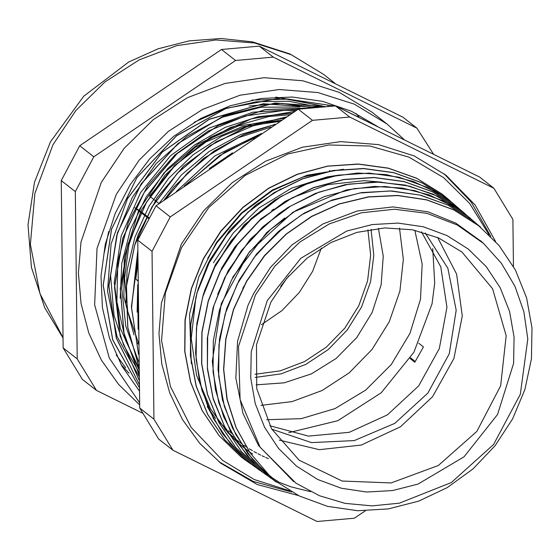 <?xml version="1.0" encoding="UTF-8"?>
<svg xmlns="http://www.w3.org/2000/svg" width="560" height="560" viewBox="0 0 560 560"><rect width="100%" height="100%" fill="white"/><g stroke="black" fill="none" stroke-linecap="round" stroke-linejoin="round"><path stroke-width="0.84" d="M138.943 376.362L117.068 336.462L107.513 291.109L111.104 243.943L127.456 198.786L162.127 152.25L209.23 119.329L263.179 103.789L317.667 107.429M251.72 100.093L288.904 99.085L324.646 106.82M125.699 367.773L116.2 354.963M129.024 373.198L121.009 364.483M356.055 113.456L358.834 116.83M127.379 198.73L162.092 152.159L209.244 119.224L263.249 103.705L317.772 107.422M377.664 126.553L351.519 111.286L322.721 101.339L292.229 97.034L261.058 98.518L230.244 105.742L200.809 118.475L173.733 136.276L149.926 158.564L130.172 184.597L115.129 213.507L105.301 244.328L101.01 276.038L102.403 307.587L109.431 337.911L121.863 366.023L139.279 390.964M63.168 347.886L61.243 180.6L75.313 191.604L77.238 358.89L63.168 347.886L82.411 379.372L96.481 390.376L142.947 413.343M259.203 46.144L402.885 117.152L416.955 128.149L273.273 57.148L259.203 46.144L221.48 49.483L235.55 60.487L93.793 156.772L79.723 145.768L221.48 49.483M93.793 156.772L75.313 191.604M61.243 180.6L79.723 145.768M433.419 154.098L416.955 128.149M273.273 57.148L235.55 60.487M77.238 358.89L96.481 390.376M404.264 139.664L386.876 123.879L371.805 112.098L339.304 92.4L302.82 80.752L264.11 77.714L225.043 83.433L187.509 97.636L153.307 119.637L124.096 148.372L101.283 182.455L81.011 242.032L78.428 273.014L81.039 303.597L88.753 332.892L101.36 360.045L118.489 384.265L139.636 404.845M386.876 123.879L354.375 104.181L317.891 92.533L279.181 89.502L240.114 95.221L202.573 109.424L168.378 131.418L139.167 160.153L116.354 194.236L97.055 248.451L94.612 304.836L109.256 357.966L139.58 402.717M410.123 358.575L414.827 362.257L423.444 346.885L418.726 343.196M159.131 203.602L149.583 196.14L174.622 165.508L206.08 141.883L241.85 126.868L279.524 121.464M149.436 218.127L140.966 211.505L134.862 207.788L149.037 218.876M410.571 357.868L415.275 361.543M140.595 212.275L128.954 244.629L124.607 278.285L127.778 311.507L138.306 342.566M211.393 412.951L213.318 415.296M218.561 421.197L225.127 427.672M228.648 430.801L231.56 433.216M231.77 433.384L233.065 434.413M314.132 107.744L281.925 103.404L249.025 105.959M343.413 169.295L306.95 175.273L272.3 190.043L241.437 212.947L216.363 242.529L198.73 277.004L189.539 314.23L191.317 363.748M290.969 486.843L279.006 482.209L272.321 477.855L269.031 475.013L250.187 452.991L236.068 427.406L227.122 399.217L223.685 369.439L225.911 339.136L233.653 309.4L246.68 281.323L264.502 255.885L286.426 234.017L311.724 216.538L339.423 204.015L368.522 196.945L397.978 195.58L426.713 199.906L453.663 209.86L477.883 224.994L499.023 245.462L515.473 270.116L526.638 297.948L532 327.922L531.412 358.876L524.881 389.592L512.61 418.901L495.124 445.69L473.032 468.874L447.209 487.599L418.649 501.13L388.409 508.907L357.665 510.699L327.614 506.345L299.362 496.055L274.022 480.235L252.567 459.438L235.774 434.511L224.336 406.378L218.652 376.103L218.925 344.883L225.19 313.88L237.132 284.284L254.338 257.257L276.129 233.793L301.637 214.802L329.91 201.054L359.842 192.99L390.257 190.988L420.014 195.097L447.944 205.121L472.948 220.738L480.361 226.975M276.458 482.104L268.646 476.434L247.107 455.637L230.272 430.647L218.75 402.472L213.045 372.141L213.297 340.83L219.527 309.757L231.511 280.091L248.724 252.966L270.564 229.46L296.135 210.42L324.464 196.595L354.466 188.545L384.965 186.501L414.778 190.624L442.778 200.69L467.859 216.321L475.615 222.88M271.222 478.394L263.06 472.465L241.486 451.626L224.644 426.608L213.136 398.363L207.396 368.004L207.683 336.651L213.913 305.529L225.904 275.828L243.159 248.675L264.992 225.099L290.605 206.045L318.969 192.178L348.999 184.086L379.547 182.042L409.416 186.102L437.451 196.175L462.595 211.792L470.505 218.449M266.259 474.894L257.383 468.461L235.83 447.545L218.96 422.478L207.487 394.184L201.768 363.755L202.055 332.367L208.355 301.203L220.346 271.446L237.65 244.279L259.539 220.675L285.173 201.586L313.593 187.733L343.672 179.599L374.255 177.569L404.18 181.65L432.264 191.702L457.429 207.361L464.996 213.71M260.141 470.575L251.979 464.66L230.349 443.709L213.437 418.565L201.873 390.215L196.161 359.702L196.427 328.216L202.734 296.968L214.795 267.141L232.12 239.869L254.1 216.244L279.818 197.092L308.315 183.225L338.499 175.126L369.166 173.082L399.154 177.247L427.315 187.362L452.529 203.098L460.187 209.566M254.485 466.564L246.596 460.831L224.868 439.887L207.914 414.701L196.308 386.288L190.526 355.733L190.813 324.177L197.071 292.845L209.153 262.955L226.513 235.62L248.5 211.911L274.288 192.731L302.834 178.787L333.074 170.667L363.818 168.623L393.876 172.746L422.086 182.91L447.384 198.646L455.294 205.331M249.669 463.162L240.926 456.82L219.212 435.799L202.23 410.592L190.673 382.123L184.891 351.512L185.185 319.935L191.499 288.568L203.56 258.636L220.969 231.287L242.977 207.529L268.779 188.328L297.374 174.377L327.635 166.194L358.414 164.157L388.521 168.252L416.773 178.374L442.106 194.131L449.722 200.515M310.527 491.673L290.976 486.829M335.181 170.331L303.058 177.002L272.573 190.505L241.815 213.367L216.846 242.858L207.662 258.405M337.33 175.322L327.173 176.862L291.571 188.195L259.042 207.928L233.31 232.904L213.402 262.78M481.558 241.633L455.98 223.237L427.994 211.834L393.064 206.927L357.301 211.015L322.952 223.944L292.061 244.867L270.578 267.33L253.645 293.433L248.031 305.34L237.601 341.208L235.844 377.993L242.984 413.434L258.524 445.487L293.671 481.6M269.024 475.034L250.061 452.851L235.907 427.28L226.961 399.105L223.552 369.313L225.743 339.01L233.513 309.288L246.54 281.197L264.334 255.759L286.293 233.919L311.57 216.398L339.269 203.903L368.382 196.833L397.831 195.433L426.559 199.815L453.53 209.734L479.437 226.233M267.61 474.901L247.646 453.327L232.414 427.931L222.411 399.7L218.064 369.656L219.513 338.898L226.66 308.588L239.302 279.846L256.907 253.701L278.831 231.161L304.276 213.052L332.255 199.997L361.753 192.556L391.664 190.932L420.854 195.209L448.238 205.247L472.815 220.605L480.529 227.108M276.479 482.125L274.274 480.599M254.072 463.372L236.705 441.7L223.72 416.906L215.495 389.795L212.282 361.291L221.263 303.758L249.417 251.804L293.027 212.142L346.395 189.931L374.563 186.396L402.5 188.076L429.275 194.922L453.985 206.752M271.285 478.443L262.892 472.367L241.549 451.731L224.77 427.021L213.248 399.14L207.382 369.124L207.354 338.114L213.234 307.265L224.728 277.718L241.43 250.614L262.71 226.954L287.728 207.599L315.574 193.333L345.184 184.625L375.41 181.832L405.139 185.073L433.244 194.152L458.626 208.817M257.383 468.454L235.669 447.44L218.834 422.345L207.312 394.065L201.628 363.643L201.915 332.241L208.18 301.084L220.22 271.341L237.482 244.146L259.385 220.57L285.033 201.467L313.432 187.6L343.525 179.508L374.108 177.429L404.019 181.538L432.117 191.597L457.289 207.228L463.183 212.1M241.269 455.392L222.817 434.007L208.789 409.241L199.584 381.969L195.552 353.094L196.833 323.568L203.322 294.399L214.865 266.574L231.035 241.003L251.258 218.554L274.904 200.004L301.126 185.927L329.049 176.827L357.735 173.019L386.204 174.566L413.483 181.489L438.669 193.515M443.856 196.812L452.389 202.979L460.327 209.685M246.596 460.845L224.735 439.754L207.746 414.596L196.168 386.176L190.379 355.607L190.645 324.065L196.945 292.733L208.978 262.829L226.366 235.515L248.353 211.792L274.127 192.605L302.694 178.689L332.92 170.527L363.657 168.511L393.729 172.634L421.939 182.777L447.216 198.548M245.413 460.201L240.765 456.715L219.072 435.687L202.09 410.466L190.505 382.018L184.758 351.4L185.017 319.816L191.345 288.463L203.42 258.517L220.801 231.161L242.837 207.431L268.625 188.195L297.213 174.258L327.488 166.089L358.26 164.017L388.36 168.147L416.633 178.248L442.715 194.614M298.053 109.326L252.763 112.238L209.118 128.072L170.639 155.603L140.525 192.605L121.163 236.068L114.24 282.52L120.253 328.174L138.789 369.362M292.096 113.218L258.16 116.711L225.148 127.435L194.586 144.984L167.853 168.511L146.188 196.966L130.599 229.075L121.765 263.361L120.169 298.277M284.648 118.097L252.434 123.977L221.529 136.325L193.235 154.672L168.728 178.276L149.016 206.122L134.967 237.104L127.113 269.92L125.839 303.212M274.988 124.453L240.912 134.386L209.16 151.515L181.314 175.07L158.669 203.924M137.746 250.677L131.509 308.14M261.317 133.511L214.886 155.904L176.407 191.45M137.76 284.305L137.144 312.193M232.526 152.817L209.391 168.581M364.581 120.127L340.816 108.486M333.949 106.015L280.602 98.084L226.198 108.36L176.554 135.842L136.948 177.576L111.587 229.201L103.243 285.278L112.763 339.878L139.188 387.275M326.319 106.673L275.107 103.117L224.007 115.843L177.94 143.675L141.246 183.946L117.474 232.918L108.892 285.922L116.305 337.981L139.118 384.146M313.047 107.842L265.027 109.697L218.393 125.433L177.023 153.748L144.263 192.346L122.892 238.112L114.583 287.294L120.127 335.902L139.02 379.967M294.84 111.419L251.377 118.867L210.364 137.445L174.615 165.872L146.517 202.279L128.023 244.195L120.344 288.841L124.061 333.186L138.894 374.29M286.321 116.998L246.68 126.819L209.727 145.901L177.562 173.075L152.082 206.871L134.687 245.315L126.462 286.258L127.799 327.362L138.726 366.268M275.072 124.397L243.502 134.841L214.039 151.221L187.754 172.872L165.662 198.996M137.732 258.538L131.495 306.95L138.502 354.312M258.146 135.618L219.779 155.561L186.697 184.268M137.802 294.329L138.11 328.37M255.5 294.84L238.476 346.486L240.093 399.567L260.155 447.209L296.044 483.231L319.473 495.74L345.114 503.37L372.078 505.869L399.399 503.132L451.304 482.552L493.584 444.5L520.324 394.296L527.793 338.954L523.859 311.78L514.934 286.216L501.347 263.165L483.56 243.446L457.233 224.959L427.021 213.36L394.485 209.244L361.326 212.835L329.266 223.944L299.964 241.99L274.939 266.042L255.5 294.84M279.237 440.083L319.326 449.701L361.298 445.088L400.491 426.769L432.551 396.774L453.943 358.421L462.273 315.966L456.631 274.127L437.633 237.538M364.714 120.19L340.536 108.346M334.026 106.008L280.658 98.021L226.212 108.269L176.526 135.751L136.885 177.499L111.51 229.159L103.166 285.271L112.707 339.899L139.195 387.303M326.438 106.666L275.191 103.033L224.049 115.738L177.933 143.556L141.183 183.855L117.404 232.869L108.808 285.908L116.263 338.009L139.118 384.188M313.285 107.821L265.202 109.578L218.505 125.286L177.051 153.587L144.242 192.227L122.822 238.035L114.506 287.28L120.085 335.937L139.02 380.051M294.931 111.363L251.419 118.762L210.378 137.347L174.566 165.767L146.461 202.216L127.925 244.16L120.281 288.848L123.998 333.228L138.894 374.346M286.447 116.914L246.736 126.714L209.734 145.789L177.513 172.991L151.998 206.822L134.596 245.336L126.371 286.321L127.757 327.481L138.733 366.422M275.254 124.278L243.551 134.743L213.955 151.144L187.593 172.914L165.417 199.164M137.732 258.272L131.404 306.901L138.509 354.48M258.454 135.415L219.695 155.505L186.34 184.52M137.802 293.636L138.124 329.28M268.884 474.901L272.307 477.869M242.767 288.491L243.992 286.076M238.322 281.75L256.662 253.792L283.934 227.185M232.617 277.417L266.581 232.694L284.683 218.05M217.728 294.21L228.277 270.522L250.264 239.26L278.663 213.857L284.858 209.713M221.242 268.751L234.92 246.792L261.051 218.75L292.544 197.61L327.586 184.695L363.979 180.691L381.703 182.133M202.538 297.605L204.736 290.192L215.558 264.418L244.174 224.826L281.61 196.014M252.707 454.111L249.354 451.78M249.291 451.738L243.446 447.286M243.257 447.132L236.614 441.413M236.362 441.182L228.298 433.083M228.095 432.866L210.616 409.01L196.56 375.256L191.212 338.457L195.951 296.772M197.75 290.101L207.585 264.579L209.846 260.071L229.88 230.048L255.731 205.009L280.945 188.874M184.121 186.06L224.413 152.418L254.905 137.774M163.968 200.186L173.803 187.061L203.42 158.522L238.385 137.718L270.977 127.099M134.491 245.91L138.299 234.458L156.996 197.764L183.512 166.194L216.307 141.715L253.323 125.713L281.687 120.043M138.642 361.9L125.818 326.298L121.758 288.029L127.113 247.842L141.778 209.503L164.941 175.364L195.09 147.427L230.461 127.449L268.856 116.543L289.779 114.73M138.761 367.766L125.594 340.417L116.914 301.84L117.824 261.604L128.359 222.138L147.784 185.801L174.979 154.833L208.222 131.026L245.525 115.913L284.592 110.292L296.198 110.537M138.852 372.064L123.62 345.114L114.016 315.308L110.565 275.527L116.746 235.403L132.272 197.365L156.093 163.688L186.837 136.444L222.551 117.208L260.897 107.254L299.712 106.932M139.72 408.037L137.788 240.17L152.026 251.3L153.958 419.174L139.72 408.037L158.711 439.11L172.949 450.247L317.135 521.5L354.361 518.203L365.225 510.825M153.958 419.174L172.949 450.247M513.457 266.413L512.911 219.345L493.927 188.272L349.734 117.019L335.496 105.882L479.689 177.135L493.927 188.272M156.023 205.8L298.277 109.179L312.515 120.316L170.261 216.937L156.023 205.8L137.788 240.17M170.261 216.937L152.026 251.3M298.277 109.179L335.496 105.882M349.734 117.019L312.515 120.316M271.817 429.184L311.472 442.596L354.298 440.559L394.814 423.332L427.868 393.106L449.232 353.745L456.19 310.261L447.846 268.212L425.264 232.96M269.829 425.747L308.448 436.065L349.209 432.306L387.415 414.911L418.642 385.889L439.285 348.586L446.957 307.321L440.776 266.854L421.449 231.861M273.882 209.083L271.775 210.329M495.593 241.493L475.069 204.946L446.04 175.266L414.239 155.995L378.539 144.599L340.669 141.631L302.449 147.224L265.72 161.126L232.26 182.644L203.679 210.763L181.356 244.104L161.413 303.051L158.998 333.69L161.77 363.909L169.645 392.791L182.392 419.496L199.619 443.212L220.836 463.253L257.222 484.519L298.34 495.551M218.827 461.657L253.176 481.362L291.683 492.03M490.756 236.383L471.184 201.985L444.01 173.705M261.359 324.723L281.897 310.632L299.271 292.544L312.641 271.32L321.363 247.989M329.364 170.506L329.938 170.926M367.934 229.859L370.671 255.185L367.57 280.917L358.792 305.683L344.813 328.153L326.368 347.144L304.451 361.627L280.224 370.846L254.989 374.29M328.678 106.47L327.908 105.868M128.674 372.652L127.848 372.001M137.746 280.938L135.772 278.936L137.746 280.693M133.973 334.936L123.886 297.311L124.278 257.544L138.635 210.735M138.88 210.231L164.003 172.914L198.233 143.934L238.567 125.825L281.456 120.19M138.334 344.211L137.62 342.818M432.747 248.57L434.714 283.164L432.054 303.863L413.917 352.261L381.22 392.791L337.806 420.693L288.771 432.677M104.244 252.868L108.696 231.462M194.054 122.304L224.42 108.92L256.347 101.801L288.554 101.234L319.732 107.247M135.772 278.936L137.725 264.53M275.716 97.097L322.084 105.938M322.441 106.071L324.492 106.834M371.077 229.32L373.8 255.283L370.559 281.645L361.536 307.006L347.2 330.022L328.314 349.482L305.879 364.357L281.078 373.849L255.227 377.468M378.434 228.389L383.278 256.116L381.129 284.732L372.12 312.445L356.811 337.533L336.147 358.442L311.423 373.87L284.172 382.851L256.088 384.832M399.518 228.137L403.375 259.301L399.896 291.074L389.256 321.692L372.057 349.461L349.251 372.848L322.098 390.551L292.103 401.59L260.932 405.356M414.813 230.279L422.142 264.04L420.483 299.25L409.955 333.508L391.272 364.49L365.708 390.089L334.999 408.562L301.231 418.656L266.7 419.685M280.651 286.377L288.799 275.954M62.804 337.596L44.695 307.594L31.43 267.407L28 224.84L34.482 182.224L50.449 141.848L83.818 96.215L128.632 62.02L158.123 48.79L189.231 40.852L221.025 38.5L252.518 41.846L289.989 53.949L323.512 74.333L291.011 54.635L254.527 42.987L215.817 39.949L176.75 45.668L139.216 59.871L105.014 81.872L75.803 110.607L52.99 144.69L34.839 193.48L30.373 244.475L39.942 293.664L62.79 337.162M267.246 300.65L251.251 351.652L250.705 377.993L255.227 403.557L264.628 427.35L278.558 448.455L296.478 466.074L317.702 479.514L341.411 488.278L366.702 492.009L392.588 490.581L418.089 484.036L464.044 456.806L497.567 414.463L513.562 363.461L514.108 337.113L509.593 311.556L500.185 287.763L486.255 266.658L468.335 249.039L447.111 235.592L423.402 226.835L398.118 223.097L372.225 224.532L346.731 231.077L300.776 258.307L267.246 300.65M461.909 252.014L492.562 288.75L506.163 335.741L500.633 385.826L476.819 431.382L438.34 465.479L391.062 482.916L342.181 481.047L299.138 460.152L271.544 428.729L256.725 388.717L256.487 344.778L270.928 302.127L286.804 278.327L307.083 258.174L330.792 242.62L356.825 232.4L384.811 227.927L412.559 229.838L438.683 238L461.909 252.014M323.512 74.333L334.887 83.223M483.56 243.446L480.487 240.667M296.044 483.231L295.533 482.888M489.055 234.71L469.637 203.42L443.66 177.646L408.989 157.15L369.95 146.048L328.825 144.963L288.001 153.937L245.154 175.455L208.782 207.487L181.524 247.695L165.375 293.139L161.539 340.536L170.345 386.428L191.191 427.385L222.565 460.369L254.142 479.5L289.548 490.798M207.193 406.616L215.565 418.551M224.616 428.897L227.388 431.669M227.563 431.837L233.38 437.136M236.894 440.034L240.45 442.771M240.597 442.883L241.717 443.702M243.971 445.298L246.022 446.691M246.085 446.733L247.548 447.685M249.375 448.847L252.434 450.688M253.918 451.542L256.697 453.075M258.013 453.768L260.694 455.133M261.996 455.763L264.621 456.988M265.769 457.499L268.373 458.612"/></g></svg>
